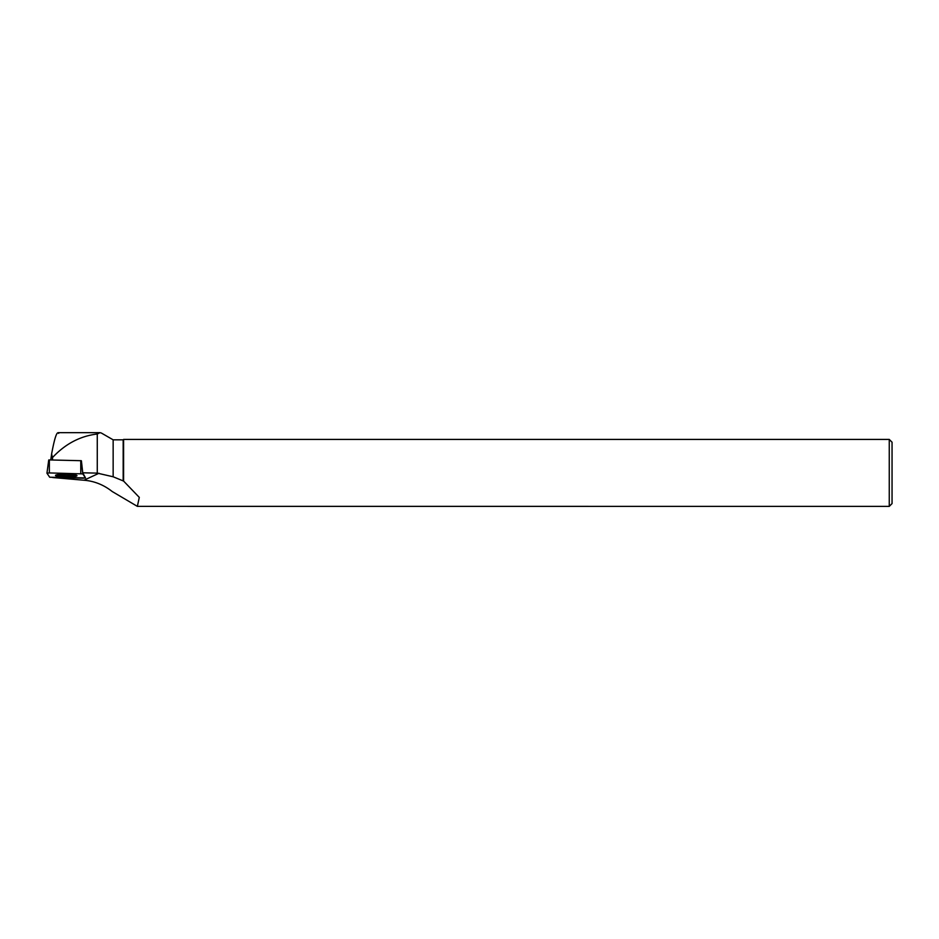 <?xml version="1.0" encoding="UTF-8"?>
<svg xmlns="http://www.w3.org/2000/svg" width="939" height="939" viewBox="0 0 939 939"><rect width="100%" height="100%" fill="white"/><g stroke="black" fill="none" stroke-linecap="round" stroke-linejoin="round"><path stroke-width="1.41" d="M46.962 473.139L48.734 459.993L49.368 459.934L81.294 460.709L82.773 473.902L49.356 472.927L46.95 473.174L49.685 477.223L83.102 478.197L85.508 477.939L82.773 473.902M58.641 474.512A10.74 1.362 -179.4 0 0 55.483 475.427A10.74 1.362 -179.4 0 0 62.068 476.777A10.74 1.362 -179.4 0 0 73.817 476.613A10.74 1.362 -179.4 0 0 76.975 475.674A10.74 1.362 -179.4 0 0 70.308 474.348A10.74 1.362 -179.4 0 0 58.641 474.512M46.95 473.174L48.734 459.993M123.173 480.968L123.173 439.828L113.15 439.828L113.15 476.777L123.596 481.073L139.289 497.388L137.364 506.367L889.256 506.379L889.256 439.417L123.596 439.417L123.596 481.073M137.364 506.367L112.187 491.508C103.701 484.817 94.287 481.061 83.958 480.228L52.631 477.517M113.15 476.777L97.269 473.127L97.269 434.018L99.968 432.668L101.353 433.032L113.15 439.828M85.496 477.916L82.749 472.798L97.269 473.127M97.269 434.018C80.214 436.025 65.272 443.889 52.431 457.633L51.61 453.971C54.662 437.574 57.021 430.719 58.676 433.372M58.159 432.668L99.968 432.668M82.749 472.798L81.411 460.873M52.572 460.004L52.431 457.633M889.256 506.379L892.05 503.586L892.05 442.21L889.256 439.417M56.786 474.805A10.658 1.35 -179.4 0 0 66.246 475.639A10.658 1.35 -179.4 0 0 75.683 475.017M50.8 459.969L51.61 453.971M49.685 477.223L85.496 477.916L82.773 473.902L49.368 472.927L46.962 473.209L49.685 477.223M49.368 459.934L49.356 472.927M80.766 473.62L80.766 460.626M98.982 473.268L83.958 480.228"/></g></svg>
